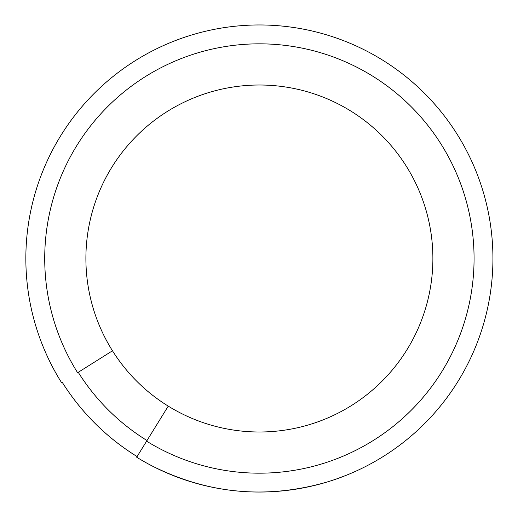 <?xml version="1.0" encoding="UTF-8"?>
<svg xmlns="http://www.w3.org/2000/svg" width="518" height="518" viewBox="0 0 518 518"><rect width="100%" height="100%" fill="white"/><g stroke="black" fill="none" stroke-linecap="round" stroke-linejoin="round"><path stroke-width="0.78" d="M61.629 382.737A233.547 233.547 0 0 1 61.603 382.698A233.547 233.547 0 0 1 215.417 29.137A233.547 233.547 0 0 1 489.083 300.744A233.547 233.547 0 0 1 136.694 457.219A233.547 233.547 0 0 0 489.083 300.744A233.547 233.547 0 0 0 215.417 29.137A233.547 233.547 0 0 0 61.603 382.698A233.547 233.547 0 0 0 61.629 382.737L62.277 382.329M137.089 456.585A232.796 232.796 0 0 1 62.238 382.297M136.694 457.219L168.246 406.125A173.491 173.491 0 0 1 211.37 91.79A173.491 173.491 0 0 1 343.907 410.016A173.491 173.491 0 0 1 168.246 406.125M62.251 382.29A232.783 232.783 0 0 0 137.095 456.572M239.186 491.174L237.581 491.032M240.022 491.245L235.217 490.792M335.742 479.215L331.255 480.717M347.144 474.935L337.969 478.431M328.69 481.533L323.892 482.964M342.385 476.806L341.213 477.246M330.84 480.853L327.331 481.947M326.075 482.329L328.069 481.727M338.377 478.289L339.445 477.9M341.653 477.084L344.049 476.165M350 473.756L346.089 475.362M340.378 477.557L337.095 478.742M336.622 478.91L333.262 480.056M332.88 480.186L329.752 481.196M327.363 481.941L326.884 482.083M327 482.051C266.317 499.514 207.776 494.023 151.386 465.578M239.161 491.174L237.684 491.038M146.607 441.168A214.679 214.679 0 0 0 470.532 297.313A214.679 214.679 0 0 0 218.939 47.675A214.679 214.679 0 0 0 77.609 372.701L112.484 350.79M330.309 481.021L331.837 480.529M335.405 479.331L336.907 478.813L335.405 479.331M336.907 478.807L335.386 479.338L336.901 478.813M328.885 481.468L329.241 481.358M331.85 480.523L330.303 481.021M338.325 478.308L336.357 479.001M334.822 479.532L333.857 479.862M333.573 479.953L333.158 480.095M78.244 372.3A213.928 213.928 0 0 0 147.002 440.533"/></g></svg>
